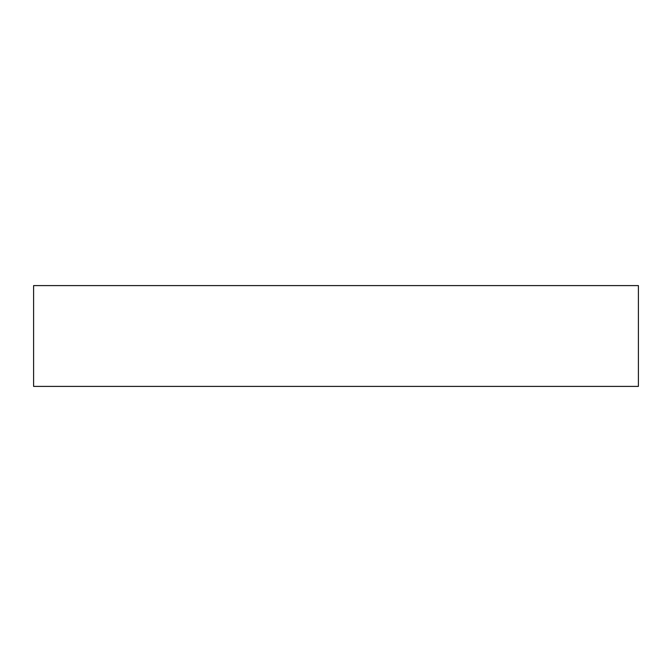 <?xml version="1.0" encoding="UTF-8"?>
<svg xmlns="http://www.w3.org/2000/svg" width="672" height="672" viewBox="0 0 672 672"><rect width="100%" height="100%" fill="white"/><g stroke="black" fill="none" stroke-linecap="round" stroke-linejoin="round"><path stroke-width="1.01" d="M33.6 386.4L638.4 386.4L638.4 285.6L33.6 285.6L33.6 386.4"/></g></svg>
